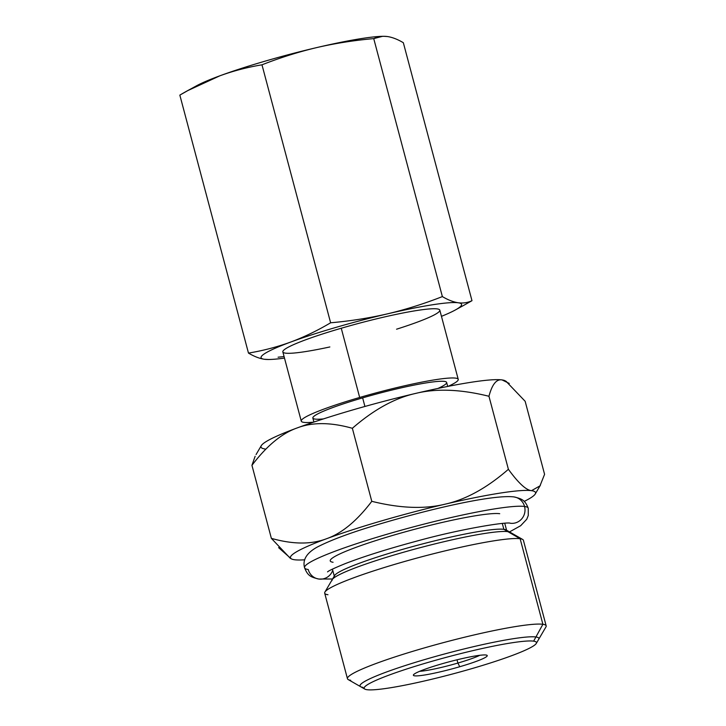 <?xml version="1.0" encoding="UTF-8"?>
<svg xmlns="http://www.w3.org/2000/svg" width="726" height="726" viewBox="0 0 726 726"><rect width="100%" height="100%" fill="white"/><g stroke="black" fill="none" stroke-linecap="round" stroke-linejoin="round"><path stroke-width="1.09" d="M290.119 558.131L271.37 538.365L251.94 465.33L271.37 538.365C293.005 544.455 311.418 544.564 326.591 538.71A126.805 12.596 165.1 0 0 291.389 558.857A126.805 12.596 165.1 0 0 294.484 559.737A126.805 12.596 165.1 0 0 304.702 559.819A126.805 12.596 -14.9 0 1 294.484 559.737A126.805 12.596 -14.9 0 1 326.591 538.71A126.805 12.596 -14.9 0 1 445.111 504.171A126.805 12.596 -14.9 0 1 531.505 490.667A126.805 12.596 -14.9 0 1 524.172 501.421A126.805 12.596 165.1 0 0 535.253 493.97A126.805 12.596 165.1 0 0 531.505 490.667A126.805 12.596 165.1 0 0 445.111 504.171C465.91 499.552 487.001 487.926 508.391 469.295L488.961 396.269C460.756 389.272 436.317 388.319 415.635 393.419A126.805 12.596 -14.9 0 1 502.038 379.916A126.805 12.596 -14.9 0 1 505.514 381.041M265.008 448.977A126.805 12.596 -14.9 0 1 297.125 427.95A126.805 12.596 -14.9 0 1 415.635 393.419C394.835 398.048 373.745 409.673 352.355 428.295C330.72 422.205 312.307 422.087 297.125 427.95C281.815 433.34 266.76 445.8 251.94 465.33L255.135 456.291M291.008 558.603L278.602 547.631M271.37 538.365C293.005 544.455 311.418 544.564 326.591 538.71C341.901 533.32 356.965 520.86 371.785 501.321L352.355 428.295L371.785 501.321C399.99 508.318 424.429 509.271 445.111 504.171A126.805 12.596 165.1 0 0 326.591 538.71C341.901 533.32 356.965 520.86 371.785 501.321C399.99 508.318 424.429 509.271 445.111 504.171C465.91 499.552 487.001 487.926 508.391 469.295C518.373 483.017 526.078 490.141 531.505 490.667L539.972 485.875L544.582 474.314L525.152 401.287L544.582 474.314M509.253 383.428L502.038 379.916C496.484 378.918 492.119 384.372 488.961 396.269L508.391 469.295C518.373 483.017 526.078 490.141 531.505 490.667M313.922 422.042L312.852 418.049A69.215 6.879 -14.9 0 1 362.637 397.875L364.924 406.469L362.637 397.875A69.215 6.879 -14.9 0 1 446.635 382.448L447.706 386.45M448.042 386.386A81.212 8.068 165.1 0 0 441.925 378.781A81.212 8.068 165.1 0 0 359.669 397.467A81.212 8.068 165.1 0 0 313.596 422.16A81.212 8.068 165.1 0 1 301.263 421.125A81.212 8.068 165.1 0 1 359.669 397.467L341.256 328.243L359.669 397.467A81.212 8.068 165.1 0 1 458.233 379.362A81.212 8.068 165.1 0 1 448.042 386.386M323.424 418.911A69.215 6.879 -14.9 0 1 362.637 397.875A69.215 6.879 -14.9 0 1 432.778 381.949A69.215 6.879 -14.9 0 1 437.905 388.455M301.263 421.125L282.841 351.91A81.212 8.068 -14.9 0 1 341.256 328.243A81.212 8.068 -14.9 0 1 439.811 310.138L458.233 379.362M268.602 359.497L264.382 359.27A103.736 10.3 165.1 0 0 269.282 359.488A103.736 10.3 165.1 0 0 284.492 358.1A103.736 10.3 -14.9 0 1 264.382 359.27A103.736 10.3 -14.9 0 1 290.645 342.073A103.736 10.3 -14.9 0 1 387.593 313.823A103.736 10.3 -14.9 0 1 458.278 302.778A103.736 10.3 -14.9 0 1 441.462 316.336A103.736 10.3 165.1 0 0 455.347 309.975A103.736 10.3 165.1 0 0 458.351 302.787M396.559 329.205A81.212 8.068 165.1 0 0 434.756 308.741A81.212 8.068 165.1 0 0 341.256 328.243A81.212 8.068 165.1 0 0 283.049 350.994A81.212 8.068 165.1 0 0 329.849 346.955M193.951 87.311A103.736 10.3 -14.9 0 1 219.806 75.831A103.736 10.3 -14.9 0 1 316.754 47.58A103.736 10.3 -14.9 0 1 383.219 36.309M383.664 36.3L387.439 36.536C392.349 37.28 397.657 39.34 403.338 42.716L471.982 300.691L403.338 42.716C397.657 39.34 392.349 37.28 387.439 36.536C382.557 35.919 377.983 36.618 373.736 38.614C354.061 40.357 335.076 43.342 316.754 47.58C298.459 51.927 280.2 57.672 261.977 64.814C247.33 67.246 233.273 70.921 219.806 75.831C206.365 80.849 193.034 87.274 179.839 95.115L248.474 353.09L179.839 95.115L187.852 90.569L219.806 75.831A103.736 10.3 -14.9 0 1 316.754 47.58A103.736 10.3 -14.9 0 1 382.529 36.318L373.736 38.614L442.37 296.589L373.736 38.614C354.061 40.357 335.076 43.342 316.754 47.58C298.459 51.927 280.2 57.672 261.977 64.814L330.62 322.789L261.977 64.814C247.33 67.246 233.273 70.921 219.806 75.831A103.736 10.3 -14.9 0 0 196.465 85.831L187.617 90.696M284.093 356.593L278.085 357.192L284.093 356.593M264.382 359.27C259.463 358.526 254.164 356.466 248.474 353.09C263.121 350.658 277.178 346.983 290.645 342.073C304.085 337.055 317.416 330.629 330.62 322.789C350.277 321.055 369.271 318.061 387.593 313.823C405.888 309.485 424.147 303.74 442.37 296.589C448.06 299.965 453.36 302.025 458.278 302.778A103.736 10.3 165.1 0 0 387.593 313.823A103.736 10.3 165.1 0 0 290.645 342.073A103.736 10.3 165.1 0 0 264.382 359.27C259.463 358.526 254.164 356.466 248.474 353.09C263.121 350.658 277.178 346.983 290.645 342.073C304.085 337.055 317.416 330.629 330.62 322.789C350.277 321.055 369.271 318.061 387.593 313.823C405.888 309.485 424.147 303.74 442.37 296.589C448.06 299.965 453.36 302.025 458.278 302.778C463.161 303.386 467.725 302.697 471.982 300.691L463.968 305.238M506.703 530.679A89.153 8.857 165.1 0 0 503.871 529.327L520.134 538.737L542.894 624.287L533.628 641.149A89.153 8.857 165.1 0 0 433.821 660.769A89.153 8.857 165.1 0 0 364.806 689.083A89.153 8.857 165.1 0 0 366.984 689.7A89.153 8.857 -14.9 0 1 428.267 662.366A89.153 8.857 -14.9 0 1 533.628 641.149A89.153 8.857 -14.9 0 1 472.345 668.474A89.153 8.857 -14.9 0 1 366.984 689.7A89.153 8.857 165.1 0 0 458.269 672.448A89.153 8.857 165.1 0 0 536.26 643.463A89.153 8.857 165.1 0 0 533.628 641.149L542.894 624.287L520.134 538.737L503.871 529.327L502.31 523.464L503.871 529.327A89.153 8.857 -14.9 0 1 506.049 529.935L522.647 539.445A102.811 10.209 165.1 0 0 520.134 538.737A102.811 10.209 -14.9 0 1 523.401 540.298L546.161 625.848A102.811 10.209 165.1 0 0 542.894 624.287A102.811 10.209 -14.9 0 1 545.934 626.965L536.26 643.463M440.863 664.118A38.206 3.793 165.1 0 0 414.6 675.824A38.206 3.793 165.1 0 0 459.749 666.731A38.206 3.793 165.1 0 0 486.012 655.015A38.206 3.793 165.1 0 0 440.863 664.118A38.206 3.793 165.1 0 0 413.466 674.835A38.206 3.793 165.1 0 0 459.749 666.731L457.888 663.056A34.521 3.43 165.1 0 0 479.841 655.288A34.521 3.43 -14.9 0 1 457.888 663.056L457.026 659.798L457.888 663.056A34.521 3.43 -14.9 0 1 419.637 671.305A34.521 3.43 165.1 0 0 457.888 663.056L459.749 666.731A38.206 3.793 165.1 0 0 486.946 655.279A38.206 3.793 165.1 0 0 440.863 664.118M364.806 689.083L348.217 679.581A102.811 10.209 -14.9 0 1 427.795 646.93A102.811 10.209 -14.9 0 1 542.894 624.287A102.811 10.209 165.1 0 0 432.696 645.55A102.811 10.209 165.1 0 0 347.455 678.728L324.694 593.169A102.811 10.209 -14.9 0 1 409.936 559.991A102.811 10.209 -14.9 0 1 520.134 538.737A102.811 10.209 165.1 0 0 414.864 558.639A102.811 10.209 165.1 0 0 324.921 592.053L334.595 575.555A89.153 8.857 -14.9 0 1 412.595 546.578A89.153 8.857 -14.9 0 1 503.871 529.327A89.153 8.857 165.1 0 0 408.311 547.758A89.153 8.857 165.1 0 0 334.396 576.526A89.153 8.857 165.1 0 0 334.931 577.188M324.921 592.053A102.811 10.209 165.1 0 0 327.961 594.73M347.455 678.728A102.811 10.209 165.1 0 0 350.722 680.289M458.278 302.778C463.161 303.386 467.725 302.697 471.982 300.691M256.078 454.53L261.269 445.673A126.805 12.596 -14.9 0 1 297.125 427.95A126.805 12.596 -14.9 0 1 415.635 393.419C394.835 398.048 373.745 409.673 352.355 428.295C330.72 422.205 312.307 422.087 297.125 427.95C281.815 433.34 266.76 445.8 251.94 465.33M525.152 401.287L506.067 381.332L502.038 379.916C496.484 378.918 492.119 384.372 488.961 396.269C460.756 389.272 436.317 388.319 415.635 393.419A126.805 12.596 -14.9 0 1 502.038 379.916A126.805 12.596 -14.9 0 1 505.133 380.787L506.494 381.567M524.553 506.467A13.286 12.868 97.9 0 1 510.251 523.237A13.286 12.868 -82.1 0 0 524.553 506.467A115.733 11.498 165.1 0 0 400.507 530.397A115.733 11.498 165.1 0 0 304.557 567.741A115.733 11.498 -14.9 0 1 400.507 530.397A115.733 11.498 -14.9 0 1 524.553 506.467A115.733 11.498 -14.9 0 1 528.238 508.218A115.733 11.498 165.1 0 0 524.553 506.467A13.286 12.868 -82.1 0 0 513.963 496.92A13.286 12.868 97.9 0 1 524.553 506.467M332.744 570.327A13.286 12.868 97.9 0 1 318.832 579.039A13.286 12.868 -82.1 0 0 332.744 570.327M304.557 567.741A115.733 11.498 165.1 0 0 308.232 569.502A13.286 12.868 -82.1 0 0 318.832 579.039C310.356 577.052 307.697 575.627 304.557 567.741C302.443 559.909 306.572 553.076 316.926 547.241C329.268 540.825 347.137 534 370.55 526.786C425.4 509.97 492.273 494.261 513.963 496.92C522.439 498.907 525.089 500.332 528.238 508.218L528.283 515.451L526.749 519.253L520.669 525.715L509.507 531.922M333.071 562.26A89.153 8.857 -14.9 0 1 330.239 560.908A89.153 8.857 -14.9 0 1 404.155 532.14A89.153 8.857 -14.9 0 1 499.715 513.699M332 580.646A92.529 9.193 -14.9 0 1 398.547 553.684A92.529 9.193 -14.9 0 1 507.891 531.65A92.529 9.193 -14.9 0 1 510.832 533.056M538.864 638.381A92.529 9.193 165.1 0 0 535.915 636.974A92.529 9.193 165.1 0 0 426.57 659.008A92.529 9.193 165.1 0 0 360.023 685.97A92.529 9.193 165.1 0 0 362.964 687.368M504.742 523.283L506.594 530.252M332.426 569.13L334.278 576.099M268.166 359.506L269.282 359.488M464.195 305.111L455.347 309.975M291.389 558.857L290.028 558.085M535.253 493.97L540.443 485.122M510.351 523.255L510.351 523.255C508.146 521.468 461.337 528.673 415.889 541.342C387.167 549.083 363.581 556.524 345.14 563.657C334.377 568.077 328.506 570.817 327.544 571.897M332.581 578.994L318.832 579.039"/></g></svg>
